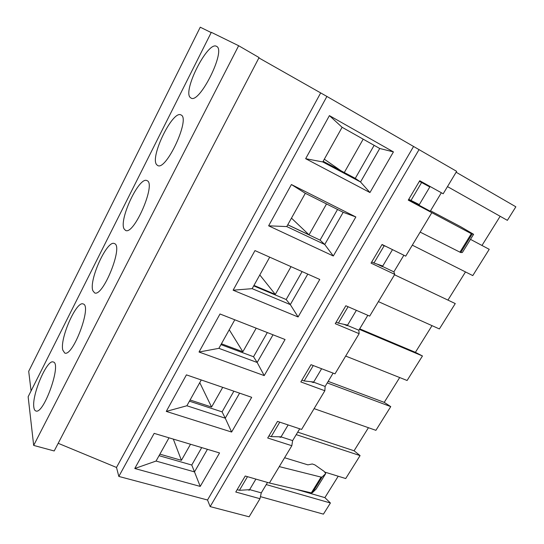 <?xml version="1.0" encoding="UTF-8"?>
<svg xmlns="http://www.w3.org/2000/svg" width="544" height="544" viewBox="0 0 544 544"><rect width="100%" height="100%" fill="white"/><g stroke="black" fill="none" stroke-linecap="round" stroke-linejoin="round"><path stroke-width="0.82" d="M363.181 139.169L344.298 172.536M324.319 159.202L340.979 170.768M326.522 203.939L309.033 234.838L287.769 224.767M291.468 218.13L309.033 234.838M291.026 266.655L275.318 294.413L253.96 285.416M259.801 274.938L275.318 294.413M256.204 328.188L242.855 351.771L221.428 343.781M229.248 329.746L242.855 351.771M222.72 387.342L211.575 407.041L190.094 399.99M199.757 382.65L211.575 407.041M190.509 444.251L181.41 460.326L159.902 454.152M173.312 439.103L181.41 460.326M159.052 455.668L191.767 465.025L194.494 471.9L207.427 449.317M191.767 465.025L201.702 447.603M255.904 479.101L249.608 489.682L239.428 490.3L247.493 476.673M287.742 224.815L320.056 240.122L337.538 209.474M305.313 193.297L286.763 226.576L268.634 225.814L291.407 184.532L305.313 193.297L343.176 212.303L355.851 216.961L333.309 255.993L268.634 225.814M169.007 437.818L156.046 461.06L194.494 471.9L200.226 486.411L134.769 468.513L154.156 433.371L219.552 452.941L200.226 486.411M430.093 186.49L418.941 205.231L408.551 199.655M392.503 249.635L382.391 266.628L376.924 264.03M356.368 310.338L347.228 325.7L343.992 324.34M321.613 368.73L313.371 382.575L311.066 381.718M288.143 424.946L280.752 437.369L278.956 436.791M249.608 489.682L249.302 490.198L247.833 489.79M393.428 151.898L379.726 148.485L342.108 127.289L322.789 161.949L305.66 158.692L329.412 115.62L393.428 151.898L369.954 192.549L305.66 158.692M329.412 115.62L342.108 127.289M322.789 161.949L360.536 181.988L379.726 148.485M369.954 192.549L360.536 181.988L355.28 178.371L374.129 145.336M419.315 204.605L408.755 199.308M419.39 181.315L429.814 186.966L419.451 181.213M410.965 200.498L421.593 182.539M189.428 401.18L222.088 411.869L225.257 418.193L239.598 393.149M222.088 411.869L233.886 391.184M382.752 266.023L373.959 263.01L384.173 245.752L386.165 246.514M373.959 263.01L371.736 261.95M381.956 244.664L384.173 245.752M291.407 184.532L355.851 216.961M286.763 226.576L324.734 244.501L343.176 212.303M333.309 255.993L324.734 244.501L320.056 240.122M156.631 164.642C149.709 157.114 172.795 109.698 181.002 114.961C190.794 118.184 165.995 171.469 157.61 165.471L156.631 164.642M430.522 210.786L460.748 226.76L473.613 234.314L471.335 233.689L408.272 200.131L419.737 180.73L443.183 193.766L456.654 171.346L326.91 96.444L118.83 476.435L116.504 467.459L58.188 443.299M299.717 428.801L292.624 440.62L291.829 445.713L269.423 483.004L245.228 476.02L235.77 492.014L259.991 498.705L249.118 516.8L210.168 506.607L207.522 499.997L118.83 476.435M231.622 432.045L166.267 411.407L186.422 374.864L251.688 397.31L231.622 432.045L225.257 418.193L186.871 405.77L166.267 411.407M264.221 375.605L199.029 352.016L220 313.983L285.063 339.517L264.221 375.605L257.169 362.474L273.02 334.791M298.092 316.968L233.124 290.204L254.966 250.594L319.763 279.446L298.092 316.968L290.306 304.613L307.775 274.108M253.708 285.879L286.164 299.533L302.11 271.585M124.093 228.908C118.653 219.769 139.278 175.991 146.968 180.628C156.584 183.246 133.885 235.776 125.501 230.384L124.093 228.908M269.715 257.162L252.158 288.653L290.306 304.613L286.164 299.533M252.158 288.653L233.124 290.204M347.568 325.122L338.382 323.116L336.144 322.177M338.382 323.116L348.078 306.734M220.959 344.624L253.531 356.742L267.328 332.554M92.834 290.659C88.672 280.187 107.222 239.51 114.39 243.576C123.746 245.623 102.836 297.677 94.561 292.862L92.834 290.659M234.797 319.79L218.885 348.337L257.169 362.474L253.531 356.742M218.885 348.337L199.029 352.016M313.704 382.01L304.15 380.95L301.9 380.12M304.15 380.95L313.269 365.548M62.771 350.044C59.724 338.463 76.527 300.438 83.178 303.98C92.235 305.483 72.808 357.299 64.702 353.022L62.771 350.044M201.26 379.964L186.871 405.77M281.071 436.832L271.191 436.635L268.926 435.914M271.191 436.635L279.766 422.151M33.837 407.184C31.763 394.692 47.11 358.918 53.251 361.998C61.968 363.011 43.751 414.766 35.877 410.985C34.796 410.645 34.116 409.374 33.837 407.184M156.046 461.06L134.769 468.513M239.428 490.3L237.157 489.668M190.522 97.702C181.9 92.106 207.876 40.46 216.58 46.376C226.467 50.211 199.247 104.611 190.951 97.988L190.522 97.702M323.15 161.296L355.28 178.371M238.646 45.723L259.073 57.562L54.196 450.969L33.674 445.414L28.145 396.753L211.317 32.32L238.646 45.723L33.674 445.414M31.076 390.918L28.703 371.3L200.253 27.2L211.188 32.579M326.91 96.444L258.896 57.909M320.525 93.18L116.504 467.459M441.347 192.746L430.256 211.228L418.975 205.17M473.613 234.314L462.373 252.491L460.727 252.552L420.152 232.104L431.786 212.738M403.859 255.224L393.876 271.864L394.754 274.38L371.042 263.126L382.058 244.494L405.715 256.142L420.152 232.104M367.812 315.309L358.863 330.228L359.135 333.669L335.254 323.68L345.841 305.762L369.682 316.118L394.754 274.38M333.118 373.123L325.135 386.437L324.85 390.742L300.832 381.929L311.018 364.691L335.002 373.844L359.135 333.669M291.829 445.713L267.696 438.002L277.508 421.403L301.607 429.434L324.85 390.742M210.168 506.607L419.07 149.552M266.254 484.575L330.412 502.996L323.428 514.141L260.44 496.652M447.488 186.606L507.368 220.354L515.855 206.802L456.124 172.224M207.522 499.997L413.481 146.615M481.977 245.466L500.154 216.288M412.311 245.16L472.777 275.597L489.233 249.322L470.485 239.36M447.943 300.098L465.487 271.932M378.393 301.614L439.382 328.95L455.267 303.572L394.522 274.774M345.685 356.068L407.102 380.494L422.457 355.973L415.398 352.328L432.024 325.652M314.106 408.632L375.904 430.331L390.748 406.62L384.227 402.363L399.69 377.55M325.122 472.192L345.719 478.543L360.08 455.6L354.069 450.772L368.438 427.713M330.412 502.996L324.877 497.631L338.212 476.231M267.526 482.46L261.276 492.871L259.991 498.705M249.648 489.614L261.276 492.871M269.423 483.004L311.338 492.878L312.358 492.776L316.173 488.981M279.276 466.609L321.076 477.102L311.338 492.878M284.6 457.742L307.877 464.855L312.283 463.971L314.874 464.889L324.285 471.498L325.706 473.579L322.082 477.027L321.076 477.102M347.398 325.407L358.863 330.228M382.5 266.444L393.876 271.864M359.7 328.828L415.398 352.328M359.366 329.378L422.457 355.973M313.609 382.174L325.135 386.437M328.175 381.371L384.227 402.363M327.243 382.928L390.748 406.62M281.044 436.873L292.624 440.62M297.711 432.14L354.069 450.772M296.222 434.629L360.08 455.6M296.086 489.287L324.877 497.631M462.359 252.491L473.6 234.314M459.904 252.205L471.335 233.689M322.082 477.027L312.358 492.776M325.679 473.613L316.078 489.138M460.727 252.552L472.138 234.076M316.112 489.104L325.706 473.579"/></g></svg>
